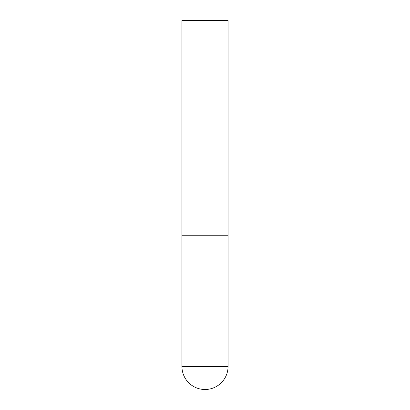 <?xml version="1.0" encoding="UTF-8"?>
<svg xmlns="http://www.w3.org/2000/svg" width="410" height="410" viewBox="0 0 410 410"><rect width="100%" height="100%" fill="white"/><g stroke="black" fill="none" stroke-linecap="round" stroke-linejoin="round"><path stroke-width="0.31" stroke-dasharray="2.05 1.54" d="M205 235.75L228.062 235.75L205 235.75M228.062 20.5L181.937 20.5M181.937 366.437L228.062 366.437"/><path stroke-width="0.61" d="M181.937 366.437A23.062 23.062 0 0 0 205 389.5A23.062 23.062 0 0 0 228.062 366.437L181.937 366.437L181.937 235.75L228.062 235.75L181.937 235.75L181.937 20.5L228.062 20.5L228.062 366.437"/></g></svg>

